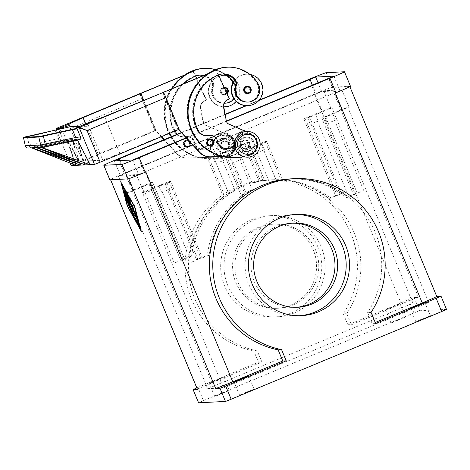 <?xml version="1.0" encoding="UTF-8"?>
<svg xmlns="http://www.w3.org/2000/svg" width="470" height="470" viewBox="0 0 470 470"><rect width="100%" height="100%" fill="white"/><g stroke="black" fill="none" stroke-linecap="round" stroke-linejoin="round"><path stroke-width="0.35" stroke-dasharray="2.35 1.76" d="M397.649 320.035L390.999 323.013L393.372 322.191L405.522 316.997L397.649 320.035M393.402 306.775L385.529 309.812L397.679 304.619L400.052 303.796L393.402 306.775M221.346 393.461L214.696 396.433L217.075 395.617L229.219 390.417L221.346 393.461M217.105 380.201L209.232 383.238L221.376 378.045L223.755 377.222L217.105 380.201M246.204 392.209L239.553 395.182L241.933 394.365L254.076 389.172L246.204 392.209M422.507 318.783L415.856 321.762L418.23 320.94L430.379 315.746L422.507 318.783M414.158 297.539L419.628 310.74L413.917 312.955L408.454 299.754L414.158 297.539L418.488 297.322L331.567 87.473L349.762 86.556A17.149 0.447 157.5 0 1 349.821 86.568A17.149 0.447 157.5 0 1 335.868 92.831M196.795 387.909L197.946 387.427L203.41 400.622L198.587 402.772M446.5 309.395L441.013 296.188M165.428 190.902L168.947 189.539L165.428 190.902M194.95 260.821L191.425 262.184L194.95 260.821M163.302 184.269L159.007 185.926L163.302 184.269M165.37 190.902L169.664 189.246L165.37 190.902M260.157 151.446L263.676 150.089L260.157 151.446M273.111 181.373C268.529 182.56 268.346 182.572 272.565 181.397L276.301 180.597L273.111 181.373C268.529 182.56 268.346 182.572 272.565 181.397M258.03 144.819L253.735 146.476L258.03 144.819M260.098 151.452L264.393 149.795L260.098 151.452M148.226 191.766L151.751 190.409L148.226 191.766M177.748 261.69L174.229 263.047L177.748 261.69M146.1 185.133L141.805 186.796L146.1 185.133M148.167 191.766L152.462 190.109L148.167 191.766M242.955 152.315L246.48 150.952L242.955 152.315M255.909 182.237C251.327 183.429 251.145 183.435 255.363 182.266L259.105 181.461L255.909 182.237C251.327 183.429 251.145 183.435 255.363 182.266M240.828 145.682L236.533 147.339L240.828 145.682M242.896 152.315L247.191 150.659L242.896 152.315M314.001 122.723L317.526 121.366L314.001 122.723M343.523 192.647L340.004 194.01L343.523 192.647M311.874 116.096L307.58 117.753L311.874 116.096M313.942 122.729L318.237 121.072L313.942 122.729M219.273 162.179L222.798 160.816L219.273 162.179M232.227 192.101C228.167 194.551 227.985 194.557 231.681 192.13L235.018 190.344L232.227 192.101C228.167 194.551 227.985 194.557 231.681 192.13M217.146 155.547L212.851 157.203L217.146 155.547M219.214 162.179L223.508 160.523L219.214 162.179M236.475 161.31L239.994 159.953L236.475 161.31M252.214 189.481L249.429 191.237C245.369 193.681 245.187 193.693 248.883 191.261L252.226 189.486L239.994 159.953M249.429 191.237C245.369 193.681 245.187 193.693 248.883 191.261M234.348 154.683L230.053 156.34L234.348 154.683M236.416 161.316L240.711 159.659L236.416 161.316M331.203 121.859L334.722 120.502L331.203 121.859M360.725 191.784L357.2 193.141L360.725 191.784M329.076 115.232L324.782 116.889L329.076 115.232M331.144 121.865L335.439 120.208L331.144 121.865M371.065 312.427L367.622 312.603L372.234 323.736L375.677 323.566M291.188 178.835A86.457 86.198 -92.9 0 1 367.622 312.603M243.09 196.084A86.457 86.198 87.1 0 0 209.25 255.192L207.364 255.286A86.457 86.198 87.1 0 1 244.776 193.628L241.539 196.16L243.09 196.084L227.286 157.926L225.729 158.008L241.521 196.155L225.718 158.002L229.348 156.381L244.776 193.628M253.853 351.084A86.457 86.198 -92.9 0 1 266.884 180.063A86.457 86.198 -92.9 0 1 343.317 313.825L346.76 313.654A86.457 86.198 87.1 0 0 270.326 179.887A86.457 86.198 87.1 0 0 257.296 350.914L261.908 362.047L258.465 362.223L253.853 351.084L257.296 350.914M189.716 256.179A86.457 86.198 -92.9 0 1 223.561 197.065L225.112 196.989L229.019 194.421A86.457 86.198 87.1 0 0 191.601 256.079L189.716 256.179L182.889 259.023L151.181 182.472L125.508 193.393L126.753 193.334L149.119 184.023L152.75 182.395L151.181 182.472M294.761 214.484A50.701 50.549 87.1 0 0 246.333 276.337A50.701 50.549 87.1 0 0 299.854 315.705M292.193 223.191A42.13 42 87.1 0 0 252.008 274.58A42.13 42 87.1 0 0 296.429 307.298M251.832 219.578A50.701 50.549 87.1 0 0 273.775 317.044A50.701 50.549 87.1 0 0 320.534 255.251A50.701 50.549 87.1 0 0 251.832 219.578M255.163 219.414A50.701 50.549 87.1 0 0 277.106 316.88A50.701 50.549 87.1 0 0 323.865 255.087A50.701 50.549 87.1 0 0 255.163 219.414M258.441 227.333A42.13 42 87.1 0 0 276.677 308.314A42.13 42 87.1 0 0 315.529 256.972A42.13 42 87.1 0 0 258.441 227.333M260.662 227.221A42.13 42 87.1 0 0 278.898 308.203A42.13 42 87.1 0 0 317.749 256.861A42.13 42 87.1 0 0 260.662 227.221M256.467 139.989A11.433 11.397 87.1 0 0 234.554 143.979L235.717 141.446A10.716 10.687 -92.9 0 1 255.868 140.26A10.716 10.687 -92.9 0 1 250.099 154.272L245.775 155.805A11.433 11.397 87.1 0 0 256.467 139.989M241.551 146.041A4.289 4.277 -92.9 0 1 245.281 140.113A4.289 4.277 -92.9 0 1 249.447 142.751A4.289 4.277 -92.9 0 1 245.716 148.679A4.289 4.277 -92.9 0 1 241.551 146.041M241.886 146.023A4.289 4.277 -92.9 0 1 245.616 140.095A4.289 4.277 -92.9 0 1 249.782 142.733A4.289 4.277 -92.9 0 1 246.051 148.661A4.289 4.277 -92.9 0 1 241.886 146.023M248.783 142.786A4.289 4.277 87.1 0 0 244.617 140.148A4.289 4.277 87.1 0 0 240.887 146.076A4.289 4.277 87.1 0 0 245.052 148.714A4.289 4.277 87.1 0 0 248.783 142.786A4.289 4.277 87.1 0 0 244.617 140.148A4.289 4.277 87.1 0 0 240.887 146.076A4.289 4.277 87.1 0 0 245.046 148.714A4.289 4.277 87.1 0 0 248.783 142.786M171.656 136.564A45.731 45.59 87.1 0 0 224.025 156.898A11.433 11.397 87.1 0 0 234.718 141.082A11.433 11.397 87.1 0 0 212.804 145.077A10.005 9.976 -92.9 0 1 194.598 142.063A7.144 7.126 87.1 0 0 186.214 136.664A10.005 9.976 -92.9 0 1 177.39 134.173M224.025 156.898L228.238 155.37A10.716 10.687 87.1 0 0 223.597 134.767A10.716 10.687 87.1 0 0 213.856 142.551L212.804 145.077M221.358 147.057A4.289 4.277 87.1 0 0 225.518 149.695A4.289 4.277 87.1 0 0 229.248 143.767A4.289 4.277 -92.9 0 1 225.518 149.695A4.289 4.277 -92.9 0 1 221.358 147.057A4.289 4.277 -92.9 0 1 225.089 141.129A4.289 4.277 -92.9 0 1 229.248 143.767A4.289 4.277 87.1 0 0 225.089 141.129A4.289 4.277 87.1 0 0 221.358 147.057M220.689 147.087A4.289 4.277 87.1 0 0 224.854 149.73A4.289 4.277 87.1 0 0 228.584 143.802A4.289 4.277 87.1 0 0 224.419 141.165A4.289 4.277 87.1 0 0 220.689 147.087M220.359 147.104A4.289 4.277 87.1 0 0 224.519 149.742A4.289 4.277 87.1 0 0 228.25 143.82A4.289 4.277 87.1 0 0 224.09 141.182A4.289 4.277 87.1 0 0 220.359 147.104M247.901 157.15A12.86 12.825 87.1 0 0 259.093 139.379A12.86 12.825 87.1 0 0 246.609 131.465M252.413 141.64A7.144 7.126 87.1 0 0 245.475 137.24A7.144 7.126 87.1 0 0 239.254 147.116A7.144 7.126 87.1 0 0 246.192 151.516A7.144 7.126 87.1 0 0 252.413 141.64M252.519 141.635A7.144 7.126 87.1 0 0 245.587 137.24A7.144 7.126 87.1 0 0 239.365 147.116A7.144 7.126 87.1 0 0 246.304 151.51A7.144 7.126 87.1 0 0 252.519 141.635M253.63 141.576A7.144 7.126 87.1 0 0 246.691 137.181A7.144 7.126 87.1 0 0 240.476 147.057A7.144 7.126 87.1 0 0 247.414 151.452A7.144 7.126 87.1 0 0 253.63 141.576M240.675 147.045A7.144 7.126 -92.9 0 1 246.891 137.169A7.144 7.126 -92.9 0 1 253.829 141.57A7.144 7.126 -92.9 0 1 247.614 151.446A7.144 7.126 -92.9 0 1 240.675 147.045M243.56 156.622A45.731 45.59 87.1 0 0 251.156 154.219A10.716 10.687 87.1 0 0 246.515 133.615A10.716 10.687 87.1 0 0 236.774 141.394A10.005 9.976 -92.9 0 1 234.483 145.477M245.91 131.518L251.262 133.85A11.433 11.397 -92.9 0 1 247.05 155.764L246.515 155.776A45.731 45.59 87.1 0 0 250.821 154.231A10.716 10.687 87.1 0 0 246.18 133.633A10.716 10.687 87.1 0 0 236.439 141.411A10.005 9.976 -92.9 0 1 234.459 145.148M234.683 80.07A7.144 7.126 -92.9 0 1 235.388 86.098A12.149 12.108 87.1 0 0 247.49 102.078A12.149 12.108 87.1 0 0 257.284 83.742A33.805 33.699 87.1 0 0 226.846 67.234M234.489 80.317A7.144 7.126 -92.9 0 1 235.059 86.116A12.149 12.108 87.1 0 0 247.155 102.09A12.149 12.108 87.1 0 0 256.955 83.754A33.805 33.699 87.1 0 0 226.287 67.263M235.405 157.679A45.731 45.59 87.1 0 0 250.375 154.254A10.716 10.687 87.1 0 0 245.739 133.65A10.716 10.687 87.1 0 0 235.993 141.435A10.005 9.976 -92.9 0 1 216.682 140.947A7.144 7.126 87.1 0 0 208.298 135.554A10.005 9.976 -92.9 0 1 197.418 130.331A40.015 39.891 -92.9 0 1 217.575 75.065A14.288 14.247 -92.9 0 1 222.715 73.978M247.667 105.644A15.722 15.675 87.1 0 0 249.077 74.383A15.722 15.675 -92.9 0 0 246.086 74.242L246.533 74.225A15.722 15.675 87.1 0 0 235.123 80.047M234.941 79.759A15.722 15.675 -92.9 0 1 246.086 74.242M247.931 102.055A12.149 12.108 87.1 0 0 257.73 83.719A33.805 33.699 87.1 0 0 249.517 74.36A15.722 15.675 87.1 0 0 246.533 74.225M227.063 67.222A33.805 33.699 87.1 0 1 249.517 74.36A15.722 15.675 -92.9 0 1 249.958 74.43M249.834 88.589A3.572 3.56 87.1 0 0 243.072 90.745A3.572 3.56 87.1 0 0 247.913 93.26A3.572 3.56 87.1 0 0 249.834 88.589M212.699 141.2A3.572 3.56 87.1 0 0 208.04 139.267A3.572 3.56 87.1 0 0 209.585 146.135A3.572 3.56 87.1 0 0 212.699 141.2M210.93 150.471A12.86 12.825 87.1 0 0 223.42 158.384A12.86 12.825 87.1 0 0 234.612 140.606A12.86 12.825 87.1 0 0 222.128 132.693A12.86 12.825 87.1 0 0 210.93 150.471M213.427 149.384A10.005 9.976 87.1 0 0 226.464 154.783A10.005 9.976 87.1 0 0 231.851 141.711A10.005 9.976 87.1 0 0 218.814 136.306A10.005 9.976 87.1 0 0 213.427 149.384M211.042 150.465A12.86 12.825 87.1 0 0 223.532 158.378A12.86 12.825 87.1 0 0 234.724 140.601A12.86 12.825 87.1 0 0 222.239 132.687A12.86 12.825 87.1 0 0 211.042 150.465M217.728 148.203A7.144 7.126 87.1 0 0 224.666 152.597A7.144 7.126 87.1 0 0 230.882 142.721A7.144 7.126 87.1 0 0 223.943 138.327A7.144 7.126 87.1 0 0 217.728 148.203M230.77 142.727A7.144 7.126 -92.9 0 1 224.554 152.603A7.144 7.126 -92.9 0 1 217.616 148.209A7.144 7.126 -92.9 0 1 223.832 138.333A7.144 7.126 -92.9 0 1 230.77 142.727M229.66 142.786A7.144 7.126 -92.9 0 1 223.444 152.662A7.144 7.126 -92.9 0 1 216.505 148.262A7.144 7.126 -92.9 0 1 222.727 138.386A7.144 7.126 -92.9 0 1 229.66 142.786M216.306 148.273A7.144 7.126 87.1 0 0 223.244 152.668A7.144 7.126 87.1 0 0 229.46 142.792A7.144 7.126 87.1 0 0 222.527 138.397A7.144 7.126 87.1 0 0 216.306 148.273M203.34 75.576A14.288 14.247 -92.9 0 1 211.03 80.576A7.144 7.126 -92.9 0 1 212.199 87.267A12.149 12.108 87.1 0 0 224.296 103.241A12.149 12.108 87.1 0 0 234.095 84.906A33.805 33.699 87.1 0 0 203.428 68.414M223.785 106.813A15.722 15.675 -92.9 0 1 211.823 81.216A7.144 7.126 -92.9 0 1 212.528 87.25A12.149 12.108 87.1 0 0 224.631 103.224A12.149 12.108 87.1 0 0 234.424 84.888A33.805 33.699 87.1 0 0 226.217 75.529A15.722 15.675 -92.9 0 1 224.807 106.796M184.54 75.035A45.731 45.59 87.1 0 0 227.186 155.423A10.716 10.687 87.1 0 0 222.545 134.82A10.716 10.687 87.1 0 0 212.804 142.604A10.005 9.976 -92.9 0 1 193.487 142.116A7.144 7.126 87.1 0 0 185.104 136.723A10.005 9.976 -92.9 0 1 174.223 131.5A40.015 39.891 -92.9 0 1 194.38 76.234A14.288 14.247 -92.9 0 1 199.685 75.141M233.696 148.426A10.716 10.687 87.1 0 0 222.88 134.802A10.716 10.687 87.1 0 0 213.133 142.586A10.005 9.976 -92.9 0 1 193.822 142.099A7.144 7.126 87.1 0 0 185.439 136.705A10.005 9.976 -92.9 0 1 174.558 131.483A40.015 39.891 -92.9 0 1 194.715 76.216A14.288 14.247 -92.9 0 1 195.185 76.028L206.142 100.087L204.832 100.633A7.144 7.126 87.1 0 0 200.555 108.511L203.017 122.071A4.289 4.277 87.1 0 0 205.519 125.231L227.962 135.025A11.433 11.397 -92.9 0 1 223.749 156.933L223.209 156.951A45.731 45.59 87.1 0 0 227.515 155.405A10.716 10.687 87.1 0 0 233.696 148.426M227.098 75.576A15.722 15.675 87.1 0 0 212.264 81.198A7.144 7.126 -92.9 0 1 212.975 87.226A12.149 12.108 87.1 0 0 224.331 103.218M225.071 103.206A12.149 12.108 87.1 0 0 234.871 84.87A33.805 33.699 87.1 0 0 204.203 68.373M203.821 75.376A14.288 14.247 -92.9 0 1 212.135 80.517A7.144 7.126 -92.9 0 1 213.304 87.209A12.149 12.108 87.1 0 0 224.343 103.194M234.019 98.929A12.149 12.108 87.1 0 0 235.206 84.853A33.805 33.699 87.1 0 0 233.337 82.027M164.306 139.625L176.82 153.326A14.288 14.247 87.1 0 0 187.736 157.961L223.655 156.927A45.731 45.59 87.1 0 0 227.962 155.382A10.716 10.687 87.1 0 0 223.321 134.778A10.716 10.687 87.1 0 0 213.58 142.563A10.005 9.976 -92.9 0 1 194.263 142.075A7.144 7.126 87.1 0 0 185.885 136.682A10.005 9.976 -92.9 0 1 175.005 131.459A40.015 39.891 -92.9 0 1 195.162 76.193A14.288 14.247 -92.9 0 1 195.632 76.011L193.552 71.446L185.832 74.665M203.68 75.435A14.288 14.247 -92.9 0 1 211.805 80.535A7.144 7.126 -92.9 0 1 212.264 81.198A15.722 15.675 87.1 0 0 223.779 106.778M236.222 101.467A15.722 15.675 87.1 0 0 231.469 77.015M224.971 94.623L227.11 93.777A3.572 3.56 -92.9 0 1 221.317 91.844A3.572 3.56 -92.9 0 1 224.261 87.526M223.867 94.681C219.596 93.225 219.079 90.939 222.316 87.814A3.572 3.56 87.1 0 0 223.867 94.681A3.572 3.56 87.1 0 0 226.975 89.741A3.572 3.56 87.1 0 0 222.316 87.814L223.503 87.543M187.477 140.095C191.748 141.546 192.259 143.832 189.022 146.963A3.572 3.56 -92.9 0 1 184.181 144.449A3.572 3.56 -92.9 0 1 190.943 142.292A3.572 3.56 -92.9 0 1 189.022 146.963L187.836 147.227M186.725 147.286C182.454 145.835 181.943 143.544 185.18 140.418A3.572 3.56 87.1 0 0 186.725 147.286A3.572 3.56 87.1 0 0 189.833 142.345A3.572 3.56 87.1 0 0 185.18 140.418L186.367 140.148M56.194 128.492L62.845 131.747L56.006 129.038M140.025 93.577A5.716 0.417 -112.6 0 0 140.371 95.134A5.716 0.417 -112.6 0 0 141.787 98.87L62.845 131.747L75.97 163.425L71.14 165.569M58.345 129.415A0.4 0.347 -103.8 0 0 58.133 129.926L23.524 137.792M25.327 145.788L29.069 145.001A2.855 0.94 -102.8 0 0 29.774 146.84A2.855 0.94 -102.8 0 0 30.585 147.498L28.729 147.95L32.036 147.827M27.284 136.488L29.069 145.001L62.246 137.792L58.562 129.315A0.4 0.335 179.2 0 1 58.527 129.191M55.149 130.161L58.333 138.362A2.855 0.94 -102.8 0 0 59.038 140.201A2.855 0.94 -102.8 0 0 59.849 140.859L30.585 147.498M128.833 198.152L131.7 205.073L129.08 198.052M133.063 208.363L135.93 215.278M137.41 218.814L137.875 219.461L136.852 215.63L135.736 213.539M136.171 215.172L133.31 208.263M133.468 208.257L132.358 204.944L131.941 204.961M130.008 199.703L129.368 197.547L127.235 193.769L127.37 194.592M126.747 199.333L133.445 215.83L126.483 199.445M128.046 206.841L140.835 229.519L134.702 206.506L121.912 183.835L127.781 206.953M127.758 206.859L140.606 229.613M141.071 230.441L134.984 206.495L121.419 183.018M121.66 183.94L127.769 206.859M139.379 226.428L138.738 224.278L134.632 216.999L124.903 193.857L134.467 217.281M129.744 203.487L127.593 196.519L138.374 221.863L125.414 191.319M127.675 197.753L124.227 190.503L123.827 189.827L124.362 191.454M126.518 196.66L134.579 215.771L126.759 196.56M128.851 200.949L130.008 203.375M145.289 172.202A17.149 0.447 157.5 0 1 128.733 178.612L110.532 179.528A17.149 0.447 157.5 0 1 110.479 179.517A17.149 0.447 157.5 0 1 124.991 173.019L314.448 94.117A17.149 0.447 157.5 0 1 331.567 87.473M58.133 129.926L58.562 129.315M76.463 128.169A0.4 0.329 -167.7 0 1 76.722 127.946L76.904 127.452M76.04 128.522L76.722 127.946L87.52 124.538L87.878 125.866L76.04 128.522L87.878 125.866L79.747 126.277M87.167 123.205L87.52 124.538M80.905 139.114L77.162 139.302L77.45 139.86M89.647 164.306L77.321 140.295L84.418 162.738M84.988 164.535L72.662 140.53L79.753 162.972M80.323 164.77L68.003 140.765L75.094 163.208M75.664 165.005L74.677 162.978L67.351 139.796L63.609 139.984L62.234 137.792L58.556 128.886M68.585 124.145L83.895 161.098L102.76 160.147L87.449 123.193M31.531 147.85L67.839 139.772L78.86 161.239L72.01 139.561L36.695 147.592M40.855 147.38L41.354 147.357M36.19 147.615L72.503 139.537L83.525 161.01L76.669 139.326L40.755 147.345L77.162 139.302M67.351 139.796L31.431 147.815L43.969 147.181A2.855 2.849 87.1 0 1 43.733 147.222M73.385 162.461L78.86 161.239M71.311 163.73L74.677 162.978M78.049 162.232L83.525 161.01M42.799 148.003L77.321 140.295M76.669 139.326L72.503 139.537M33.482 148.473L68.003 140.765M38.141 148.238L72.662 140.53M27.331 147.909L28.265 148.015A2.855 2.849 87.1 0 0 28.729 147.95M72.01 139.561L67.839 139.772M102.76 160.147L119.879 153.508L177.766 129.397L179.099 129.332M177.766 129.397L162.461 92.443M165.534 97.678L176.467 124.074L176.027 124.098L165.088 97.701L165.663 97.619L163.63 92.708M83.895 161.098L98.348 154.589L156.24 130.478L143.714 100.245M156.24 130.478L154.906 130.548L141.787 98.87M142.674 98.829L142.228 98.847L153.161 125.243L153.608 125.226L142.804 98.771L142.363 98.794L140.195 93.559M154.906 130.548L75.97 163.425M119.879 153.508L104.569 116.548M163.055 92.414L165.088 97.701M208.251 73.537A45.731 45.59 87.1 0 0 222.251 156.487M176.027 124.098L178.559 129.556M165.223 97.642L165.663 97.619M171.38 136.676A45.731 45.59 87.1 0 0 223.655 156.927L224.19 156.91A11.433 11.397 87.1 0 0 228.402 135.002L205.96 125.214A4.289 4.277 -92.9 0 1 203.457 122.047L200.996 108.488A7.144 7.126 -92.9 0 1 205.273 100.609L206.589 100.063L196.695 78.349M195.673 76.105L195.632 76.011A14.288 14.247 -92.9 0 1 200.073 75.112M185.392 74.683A45.731 45.59 87.1 0 0 199.392 157.638L187.295 157.985A14.288 14.247 -92.9 0 1 176.373 153.349L163.965 139.76M161.233 136.77L155.482 130.472L153.161 125.243M223.209 156.951L199.392 157.638A45.731 45.59 87.1 0 0 223.209 156.951M153.608 125.226L155.928 130.448L161.568 136.629M155.928 130.448L155.482 130.472M153.737 125.167L153.296 125.19M140.642 93.542L142.804 98.771M193.552 71.446L193.105 71.469L195.185 76.028A14.288 14.247 -92.9 0 1 199.85 75.129M186.596 74.184L193.105 71.469M206.589 100.063L206.142 100.087M171.967 88.648A45.731 45.59 87.1 0 0 169.547 133.304M203.492 75.517A14.288 14.247 -92.9 0 1 211.359 80.558A7.144 7.126 -92.9 0 1 211.823 81.216A15.722 15.675 -92.9 0 1 226.217 75.529A33.805 33.699 87.1 0 0 203.986 68.385M175.104 130.995A40.015 39.891 -92.9 0 1 183.705 83.754M225.265 74.225A33.805 33.699 87.1 0 0 215.507 69.619M172.402 88.46A45.731 45.59 87.1 0 0 169.834 133.186M222.733 156.475L246.609 155.782A11.433 11.397 87.1 0 0 250.821 133.874L228.379 124.086A4.289 4.277 -92.9 0 1 225.876 120.919L223.415 107.36A7.144 7.126 -92.9 0 1 227.692 99.481L229.008 98.935L215.965 70.318L216.412 70.3L208.692 73.514M178.894 129.415L176.467 124.074M207.399 135.713A10.005 9.976 -92.9 0 1 197.864 130.313A40.015 39.891 -92.9 0 1 218.021 75.041A14.288 14.247 -92.9 0 1 218.491 74.859L218.532 74.953M227.509 148.667A10.005 9.976 -92.9 0 1 217.122 140.929A7.144 7.126 87.1 0 0 209.826 135.395M222.698 156.463L246.515 155.776A45.731 45.59 87.1 0 1 235.623 157.673M178.341 129.321L178.788 129.297M176.156 124.039L176.597 124.015M209.456 73.032L215.965 70.318M223.103 73.954L222.768 73.972A14.288 14.247 -92.9 0 0 218.491 74.859L216.412 70.3M229.008 98.935L229.448 98.912M207.399 73.89A45.731 45.59 87.1 0 0 221.893 156.498M234.847 157.709A45.731 45.59 87.1 0 0 245.775 155.805M234.554 143.979A10.005 9.976 -92.9 0 1 216.347 140.965A7.144 7.126 87.1 0 0 207.969 135.571A10.005 9.976 -92.9 0 1 197.089 130.349A40.015 39.891 -92.9 0 1 217.24 75.082A14.288 14.247 -92.9 0 1 222.545 73.99M328.677 198.305L330.563 198.211A86.457 86.198 87.1 0 0 260.591 181.267L264.581 180.55L263.03 180.627A86.457 86.198 -92.9 0 1 328.677 198.305L335.504 195.461L303.796 118.91L322.22 111.237L330.78 107.918L331.996 107.859L412.907 303.191L207.664 388.666L126.753 193.334M248.795 142.398L264.592 180.55L248.795 142.398L213.586 157.174L209.309 158.831L207.752 158.913L247.226 142.475L263.03 180.627M343.317 313.825L347.935 324.958L351.372 324.788L346.76 313.654M203.41 400.622L413.917 312.955M419.628 310.74L446.482 309.389M351.372 324.788L401.368 303.967A17.149 0.447 157.5 0 1 418.488 297.322M347.935 324.958L408.454 299.754M197.946 387.427L258.465 362.223M197.4 389.366A17.149 0.447 157.5 0 1 211.911 382.868L261.908 362.047M223.561 197.065L207.752 158.913M125.654 172.983L323.671 90.763L341.896 89.852L136.623 175.322L118.399 176.232L125.654 172.983L132.763 190.144M331.996 107.859L309.63 117.171L305.353 118.834L303.796 118.91M335.504 195.461L337.061 195.385L341.338 193.722L330.563 198.211M191.601 256.079L180.827 260.568L184.457 258.947L182.889 259.023M346.32 197.418L348.205 197.324A86.457 86.198 87.1 0 0 282.558 179.646L276.348 180.474A86.457 86.198 87.1 0 1 346.32 197.418L357.1 192.929L353.469 194.551L355.038 194.48L348.205 197.324M375.23 322.49L372.234 323.736M244.482 130.895L197.606 150.418L244.482 130.895M209.25 255.192L202.417 258.036L200.866 258.118L196.583 259.775L207.364 255.286M207.664 388.666L223.42 387.873L428.663 302.398L347.759 107.066L321.762 118.005L353.481 194.557L321.774 118.005L323.331 117.929L355.038 194.48M152.75 182.395L184.457 258.947L152.732 182.395M202.417 258.036L170.71 181.491L169.159 181.567L164.876 183.23L142.51 192.541L223.42 387.873M282.558 179.646L266.754 141.488L265.203 141.57L260.921 143.227L229.348 156.381M428.663 302.398L412.907 303.191M247.226 142.475L248.777 142.392M347.759 107.066L349.004 107.007L341.749 110.256L323.331 117.929M170.71 181.491L152.292 189.157L143.732 192.483L142.51 192.541M266.754 141.488L227.286 157.926M98.348 154.589L85.616 123.851M321.697 91.585L120.379 175.41L138.597 174.499L339.916 90.669L321.697 91.585L318.096 82.885M181.508 132.781L225.177 114.598M246.633 105.662L258.853 100.574M226.358 121.09L186.126 137.845M350.479 86.298A17.149 0.447 -22.5 0 0 350.42 86.286L332.225 87.197A17.149 0.447 -22.5 0 0 315.106 93.841L124.333 173.295A17.149 0.447 -22.5 0 0 109.821 179.787M181.291 132.546L225.118 114.292M245.916 105.633L259.305 100.057M226.44 121.383L186.343 138.08M184.034 145.048A3.572 3.56 -92.9 0 1 187.142 140.113A3.572 3.56 -92.9 0 1 190.614 142.31A3.572 3.56 -92.9 0 1 187.501 147.245A3.572 3.56 -92.9 0 1 184.034 145.048M190.168 142.334A3.572 3.56 87.1 0 0 186.702 140.131A3.572 3.56 87.1 0 0 183.588 145.071A3.572 3.56 87.1 0 0 187.06 147.269A3.572 3.56 87.1 0 0 190.168 142.334M189.951 142.586A2.855 2.849 -92.9 0 1 187.465 146.534A2.855 2.849 -92.9 0 1 184.692 144.778A2.855 2.849 -92.9 0 1 187.178 140.824A2.855 2.849 -92.9 0 1 189.951 142.586M184.246 144.795A2.855 2.849 87.1 0 0 187.025 146.558A2.855 2.849 87.1 0 0 189.51 142.604A2.855 2.849 87.1 0 0 186.737 140.847A2.855 2.849 87.1 0 0 184.246 144.795M206.447 143.92A3.572 3.56 87.1 0 0 209.92 146.117A3.572 3.56 87.1 0 0 213.028 141.182A3.572 3.56 87.1 0 0 209.561 138.985A3.572 3.56 87.1 0 0 206.447 143.92M213.474 141.159A3.572 3.56 -92.9 0 1 210.36 146.1A3.572 3.56 -92.9 0 1 206.894 143.896A3.572 3.56 -92.9 0 1 210.002 138.961A3.572 3.56 -92.9 0 1 213.474 141.159M207.106 143.65A2.855 2.849 -92.9 0 1 209.596 139.696A2.855 2.849 -92.9 0 1 212.37 141.458A2.855 2.849 -92.9 0 1 209.884 145.406A2.855 2.849 -92.9 0 1 207.106 143.65M212.816 141.435A2.855 2.849 87.1 0 0 210.037 139.672A2.855 2.849 87.1 0 0 207.552 143.626A2.855 2.849 87.1 0 0 210.325 145.383A2.855 2.849 87.1 0 0 212.816 141.435M251.156 154.219L250.821 154.231M235.388 86.098L235.059 86.116M247.649 92.737A3.002 2.99 87.1 0 0 249.264 88.812A3.002 2.99 87.1 0 0 245.352 87.191A3.002 2.99 87.1 0 0 243.736 91.115A3.002 2.99 87.1 0 0 247.649 92.737M210.507 145.342A3.002 2.99 87.1 0 0 212.123 141.417A3.002 2.99 87.1 0 0 208.216 139.796A3.002 2.99 87.1 0 0 206.6 143.72A3.002 2.99 87.1 0 0 210.507 145.342M234.095 84.906L234.424 84.888M212.804 142.604L213.133 142.586M234.871 84.87L235.206 84.853M224.507 88.072A3.002 2.99 87.1 0 0 222.075 92.202A3.002 2.99 87.1 0 0 226.869 93.254M222.492 88.342A3.002 2.99 87.1 0 0 220.876 92.267A3.002 2.99 87.1 0 0 224.789 93.883A3.002 2.99 87.1 0 0 226.405 89.964A3.002 2.99 87.1 0 0 222.492 88.342M186.555 140.888A3.002 2.99 87.1 0 0 184.939 144.813A3.002 2.99 87.1 0 0 188.846 146.434A3.002 2.99 87.1 0 0 190.462 142.51A3.002 2.99 87.1 0 0 186.555 140.888M185.356 140.947A3.002 2.99 87.1 0 0 183.741 144.872A3.002 2.99 87.1 0 0 187.647 146.493A3.002 2.99 87.1 0 0 189.263 142.569A3.002 2.99 87.1 0 0 185.356 140.947M70.195 163.284L56.359 129.885M63.609 139.984L59.849 140.859M224.19 156.91L223.749 156.933M187.736 157.961L187.295 157.985M176.82 153.326L176.373 153.349M205.273 100.609L204.832 100.633M200.996 108.488L200.555 108.511M203.457 122.047L203.017 122.071M205.96 125.214L205.519 125.231M228.402 135.002L227.962 135.025M194.263 142.075L194.598 142.063M185.885 136.682L186.214 136.664M175.005 131.459L175.334 131.447M195.162 76.193L195.491 76.175M211.805 80.535L212.135 80.517M212.975 87.226L213.304 87.209M227.186 155.423L227.515 155.405M193.487 142.116L193.822 142.099M185.104 136.723L185.439 136.705M174.223 131.5L174.558 131.483M194.38 76.234L194.715 76.216M211.03 80.576L211.359 80.558M212.199 87.267L212.528 87.25M246.609 155.782L247.05 155.764M227.692 99.481L228.132 99.458M223.415 107.36L223.855 107.336M225.876 120.919L226.317 120.896M228.379 124.086L228.82 124.062M250.821 133.874L251.262 133.85M216.682 140.947L216.347 140.965M208.298 135.554L207.969 135.571M197.418 130.331L197.089 130.349M217.575 75.065L217.24 75.082M257.284 83.742L256.955 83.754M236.774 141.394L236.439 141.411M217.457 140.912L217.122 140.929M198.193 130.296L197.864 130.313M218.35 75.03L218.021 75.041M258.065 83.701L257.73 83.719M209.309 158.831L225.112 196.989M315.112 94.082L322.22 111.237M213.586 157.174L229.019 194.421M309.63 117.171L341.338 193.722M245.164 144.02L260.591 181.267M149.119 184.023L180.827 260.568M305.353 118.834L337.061 195.385M169.159 181.567L200.866 258.118M164.876 183.23L196.583 259.775M265.203 141.57L281.007 179.722M260.921 143.227L276.348 180.474M325.393 116.378L357.1 192.929M341.872 89.846L348.975 107.001M334.64 93.101L341.749 110.256M323.671 90.763L330.78 107.918M118.428 176.238L125.531 193.399L118.399 176.232M136.623 175.322L143.732 192.483M145.183 172.002L152.292 189.157M436.689 296.406L349.762 86.556M211.911 382.868L124.991 173.019M401.368 303.967L314.448 94.117M312.444 85.24L315.993 93.794M119.985 160.617L125.22 173.248M114.386 160.899L120.402 175.416M132.587 159.982L138.597 174.499M138.292 157.767L144.308 172.284M329.065 78.32L335.081 92.837M333.894 76.169L339.898 90.669M309.09 79.324L315.106 93.841M326.209 72.68L332.225 87.197M118.317 158.772L124.333 173.295M344.41 71.769L350.42 86.286M390.999 323.013L385.529 309.812M214.696 396.433L209.232 383.238M239.553 395.182L234.089 381.987M415.856 321.762L410.386 308.561M162.456 192.23L191.425 262.184M159.007 185.926L161.739 192.53M257.184 152.779L269.416 182.313M253.735 146.476L256.467 153.073M145.254 193.1L174.229 263.047M141.805 186.796L144.543 193.393M239.982 153.643L252.214 183.177M236.533 147.339L239.271 153.943M311.028 124.056L340.004 194.01M307.58 117.753L310.318 124.35M216.3 163.507L228.937 194.016M212.851 157.203L215.589 163.801M233.502 162.643L246.133 193.147M230.053 156.34L232.785 162.937M328.23 123.193L357.2 193.141M324.782 116.889L327.514 123.487M298.192 315.816L301.523 315.652M295.095 307.386L297.763 307.257M273.775 317.044L277.106 316.88M276.677 308.314L278.898 308.203M245.281 140.113L245.616 140.095M224.854 149.73L224.519 149.742M246.726 93.53C242.461 92.085 241.95 89.799 245.175 86.662L246.362 86.392M209.585 146.135C205.325 144.695 204.808 142.404 208.04 139.267L209.226 138.997M224.296 103.241L224.631 103.224M222.545 134.82L222.88 134.802M56.341 129.89L70.171 163.278M223.99 156.927L224.437 156.904M223.226 75.394L223.673 75.37M204.485 149.824L204.82 149.812M187.295 136.529L186.96 136.541M184.704 136.858L184.369 136.876M200.243 75.106L199.909 75.118M213.098 158.801L212.763 158.819M204.039 149.848L203.71 149.865M186.52 136.564L186.185 136.582M183.929 136.899L183.594 136.911M199.133 75.159L199.462 75.141M211.988 158.86L212.322 158.842M246.85 155.776L247.296 155.752M226.904 148.696L226.569 148.714M209.379 135.413L209.044 135.431M206.788 135.748L206.453 135.765M222.322 73.99L221.993 74.007M247.49 102.078L247.155 102.09M246.515 133.615L246.18 133.633M227.68 148.661L227.345 148.679M207.564 135.707L207.229 135.724M224.09 141.182L224.419 141.165M245.716 148.679L246.051 148.661M272.441 224.167L274.662 224.055M268.681 215.771L272.012 215.601M290.865 223.238L293.527 223.103M293.092 214.543L296.423 214.373M270.99 179.851L272.876 179.757M270.326 179.887L266.884 180.063M290.519 178.87L288.633 178.964M335.439 120.208L332.701 113.605M363.698 190.45L334.722 120.502M240.711 159.659L237.973 153.055M223.508 160.523L220.777 153.925M235.029 190.35L222.798 160.816M318.237 121.072L315.505 114.474M346.496 191.319L317.526 121.366M247.191 150.659L244.459 144.061M259.111 181.461L246.48 150.952M152.462 190.109L149.73 183.512M180.721 260.357L151.751 190.409M264.393 149.795L261.655 143.197M276.313 180.597L263.676 150.089M169.664 189.246L166.926 182.648M197.923 259.493L168.947 189.539M341.896 89.852L349.004 107.007M430.379 315.746L424.909 302.545M254.076 389.172L248.612 375.971M229.219 390.417L223.755 377.222M405.522 316.997L400.052 303.796M114.369 160.893L120.379 175.41M333.9 76.152L339.916 90.669M187.142 140.113L186.702 140.131M187.465 146.534L187.025 146.558M186.737 140.847L187.178 140.824M187.06 147.269L187.501 147.245M209.92 146.117L210.36 146.1M209.596 139.696L210.037 139.672M209.884 145.406L210.325 145.383M209.561 138.985L210.002 138.961"/><path stroke-width="0.7" d="M241.962 378.949L234.089 381.987L246.233 376.793L248.612 375.971L241.962 378.949M418.259 305.524L410.386 308.561L422.536 303.367L424.909 302.545L418.259 305.524M219.984 388.244L225.447 401.439L227.304 400.787L231.158 399.23L225.688 386.029L219.984 388.244L215.654 388.461L128.768 178.706M198.587 402.772L193.111 389.589L196.795 387.909M436.195 298.362L441.665 311.557L446.5 309.395L441.03 296.194L375.677 323.566L371.065 312.427A86.457 86.198 -92.9 0 0 294.625 178.665L291.188 178.835A86.457 86.198 -92.9 0 0 278.158 349.862L281.595 349.686A86.457 86.198 -92.9 0 1 294.625 178.665M436.736 296.406L441.03 296.194M299.854 315.705A50.701 50.549 87.1 0 0 345.127 254.84A50.701 50.549 87.1 0 0 294.761 214.484M318.366 311.839A50.701 50.549 -92.9 0 1 249.664 276.166A50.701 50.549 -92.9 0 1 296.423 214.373A50.701 50.549 -92.9 0 1 318.366 311.839M296.429 307.298A42.13 42 87.1 0 0 334.088 256.696A42.13 42 87.1 0 0 292.193 223.191M279.527 226.27A42.13 42 87.1 0 0 297.763 307.257A42.13 42 87.1 0 0 336.614 255.909A42.13 42 87.1 0 0 279.527 226.27M259.205 139.373A12.86 12.825 87.1 0 0 246.715 131.459A12.86 12.825 87.1 0 0 235.523 149.231A12.86 12.825 87.1 0 0 248.013 157.145A12.86 12.825 87.1 0 0 259.205 139.373M256.708 140.46A10.005 9.976 87.1 0 0 243.672 135.054A10.005 9.976 87.1 0 0 238.29 148.132A10.005 9.976 87.1 0 0 251.327 153.531A10.005 9.976 87.1 0 0 256.708 140.46M246.715 131.459L246.609 131.465A12.86 12.825 87.1 0 0 235.411 149.237A12.86 12.825 87.1 0 0 247.901 157.15L248.013 157.145M234.483 145.477A10.005 9.976 -92.9 0 1 217.457 140.912A7.144 7.126 87.1 0 0 209.074 135.513A10.005 9.976 -92.9 0 1 198.193 130.296A40.015 39.891 -92.9 0 1 218.35 75.03A14.288 14.247 -92.9 0 1 235 79.371A7.144 7.126 -92.9 0 1 236.163 86.057A12.149 12.108 87.1 0 0 248.266 102.037A12.149 12.108 87.1 0 0 258.065 83.701A33.805 33.699 87.1 0 0 216.165 69.748A45.731 45.59 87.1 0 0 243.56 156.622M249.958 74.43A15.722 15.675 -92.9 0 1 248.113 105.621A15.722 15.675 -92.9 0 1 235.123 80.047A7.144 7.126 -92.9 0 1 235.834 86.075A12.149 12.108 87.1 0 0 247.931 102.055L248.266 102.037M222.715 73.978A14.288 14.247 -92.9 0 1 234.219 79.406A7.144 7.126 -92.9 0 1 234.683 80.07A15.722 15.675 -92.9 0 1 234.941 79.759M234.683 80.07A15.722 15.675 87.1 0 0 247.667 105.644L248.113 105.621M250.945 88.536A3.572 3.56 -92.9 0 1 247.831 93.471A3.572 3.56 -92.9 0 1 246.286 86.603A3.572 3.56 -92.9 0 1 250.945 88.536M213.803 141.141A3.572 3.56 -92.9 0 1 210.695 146.082A3.572 3.56 -92.9 0 1 209.15 139.214A3.572 3.56 -92.9 0 1 213.803 141.141M224.331 103.218A12.149 12.108 87.1 0 0 225.071 103.206L225.406 103.188A12.149 12.108 87.1 0 0 234.019 98.929M224.343 103.194A12.149 12.108 87.1 0 0 225.406 103.188M223.779 106.778A15.722 15.675 87.1 0 0 236.222 101.467M225.253 106.772L224.807 106.796A15.722 15.675 -92.9 0 1 223.785 106.813M23.829 137.328A0.4 0.4 87.1 0 0 23.524 137.804L38.822 137.034L43.404 136.106L43.381 135.677L39.127 136.559L23.829 137.328L58.362 129.409L58.774 128.363L56.2 128.486L140.031 93.571A5.716 0.417 -112.6 0 0 140.031 93.571A5.716 0.417 -112.6 0 0 140.025 93.577M43.969 147.181L76.763 140.007L46.248 146.71A2.855 0.517 77.6 0 1 45.743 146.041A2.855 0.517 77.6 0 1 45.167 144.19L43.404 136.106L72.468 129.72L75.688 137.487L80.446 136.876L80.905 139.114L76.775 140.007A2.855 0.517 -102.4 0 1 76.769 140.007A2.855 0.517 -102.4 0 1 76.258 139.332A2.855 0.517 -102.4 0 1 75.688 137.487L40.567 145.013A2.855 2.849 87.1 0 0 43.733 147.222M39.127 136.559A0.4 0.4 -92.9 0 0 38.822 137.034L40.567 145.013L25.309 145.788A2.855 2.849 87.1 0 0 28.265 148.015L43.493 147.245M75.84 129.038A0.4 0.311 -101.6 0 1 76.04 128.522L72.451 129.291L72.468 129.72L75.84 129.038L76.692 127.975A0.4 0.394 -103.3 0 1 76.904 127.452L76.457 128.181A0.4 0.329 -167.7 0 1 76.463 128.169M76.692 127.975L79.295 127.834L87.038 130.531L79.512 127.311L76.904 127.452L87.162 123.211L76.904 127.452L76.722 127.946L76.904 127.452M163.349 92.396L79.512 127.311A0.4 0.4 -92.9 0 0 79.295 127.834L94.452 164.418L100.157 162.203L87.038 130.531L165.981 97.654A5.716 0.417 -112.6 0 0 164.3 93.93A5.716 0.417 -112.6 0 0 163.349 92.396L104.569 116.548L87.162 123.211M127.37 194.592L128.833 198.152M131.676 205.073L132.094 205.049L133.462 208.351L133.045 208.375L135.906 215.284L135.243 212.663L136.588 215.736L137.639 219.796L136.811 218.156L127.352 195.32L126.971 193.881L129.103 197.659L130.313 200.737L128.815 198.158L133.063 208.363M135.736 213.539L135.906 215.284L137.41 218.814M133.045 208.375L133.468 208.257M128.815 198.158L130.008 199.703M126.207 199.456L133.18 215.942L126.448 199.356M140.571 229.624L134.444 206.618L121.654 183.94L127.781 206.953L140.83 229.519M140.606 229.613L141.071 230.441M127.505 206.964L120.861 182.037L134.72 206.606L141.364 231.534L127.758 206.859M121.419 183.018L121.66 183.94M134.467 217.281L139.379 226.428M134.485 218.074L124.638 193.963L134.367 217.111L138.474 224.384L139.519 227.251L135.149 219.502L134.749 217.968M127.329 196.63L129.744 203.487L126.501 196.672L133.492 214.238L124.109 191.596L123.563 189.939L123.963 190.614L127.417 197.858L124.673 189.88L138.662 223.632L127.57 196.53M125.414 191.319L127.417 197.858M124.362 191.454L126.518 196.66M126.501 196.672L128.851 200.949M110.579 179.763L197.4 389.366A17.149 0.447 157.5 0 0 197.453 389.377L193.129 389.595M225.447 401.439L198.593 402.79M79.747 126.277L70.347 126.747L58.362 129.409A0.4 0.347 -103.8 0 0 58.345 129.415M70.347 126.747L69.607 125.437L58.832 128.845A0.4 0.335 179.2 0 0 58.527 129.191M76.51 128.41A0.4 0.329 -167.7 0 1 76.457 128.181L76.722 127.946M69.607 125.437L68.867 124.127L58.774 128.363A0.4 0.4 -174 0 0 58.527 128.733M56.006 129.038L58.527 128.88M80.91 139.114L76.769 140.007M77.45 139.86L89.083 162.532L89.647 164.306L89.153 164.412L42.799 148.003L84.488 164.647L38.141 148.238L79.829 164.882L33.482 148.473L75.171 165.117L31.531 147.85M84.418 162.738L84.988 164.535L84.488 164.647M79.753 162.972L80.323 164.77L79.829 164.882M75.094 163.208L75.664 165.005L75.171 165.117M94.452 164.418L71.146 165.593L70.195 163.284M56.359 129.885L55.995 129.009A0.4 0.4 87.1 0 1 56.212 128.486L140.042 93.571L140.929 93.524L83.043 117.635L68.867 124.127M32.036 147.827L73.385 162.461L36.19 147.615M41.354 147.357L89.153 164.412M36.695 147.592L78.049 162.232L40.855 147.38M86.098 163.196L89.083 162.532M100.157 162.203L179.099 129.332L165.981 97.654M143.714 100.245L140.929 93.524M226.846 67.234A33.805 33.699 87.1 0 0 215.389 69.789A45.731 45.59 87.1 0 0 208.251 73.537L163.055 92.414M178.559 129.556L199.233 152.198A14.288 14.247 87.1 0 0 210.155 156.833L222.251 156.487A45.731 45.59 87.1 0 0 235.405 157.679M196.695 78.349L195.673 76.105M140.195 93.559L186.596 74.184M163.965 139.76L161.233 136.77M161.568 136.629L164.306 139.625M215.507 69.619A33.805 33.699 87.1 0 0 204.538 68.356L204.203 68.373A33.805 33.699 87.1 0 0 192.97 70.917A45.731 45.59 87.1 0 0 185.832 74.665L140.642 93.542M140.618 93.495L140.178 93.512M185.832 74.665A45.731 45.59 87.1 0 0 171.967 88.648M169.547 133.304A45.731 45.59 87.1 0 0 171.38 136.676M228.085 89.688A3.572 3.56 -92.9 0 1 227.11 93.771L228.103 89.729L224.613 87.485A3.572 3.56 -92.9 0 1 228.085 89.688M224.261 87.526A3.572 3.56 -92.9 0 1 224.613 87.485M231.469 77.015A15.722 15.675 87.1 0 0 227.098 75.576M177.39 134.173A10.005 9.976 -92.9 0 1 175.334 131.447A40.015 39.891 -92.9 0 1 175.104 130.995M183.705 83.754A40.015 39.891 -92.9 0 1 195.491 76.175A14.288 14.247 -92.9 0 1 203.821 75.376M200.073 75.112A14.288 14.247 -92.9 0 1 203.68 75.435M233.337 82.027A33.805 33.699 87.1 0 0 225.265 74.225M204.538 68.356A33.805 33.699 87.1 0 0 193.305 70.9A45.731 45.59 87.1 0 0 172.402 88.46M169.834 133.186A45.731 45.59 87.1 0 0 171.656 136.564M199.685 75.141A14.288 14.247 -92.9 0 1 203.34 75.576M199.85 75.129A14.288 14.247 -92.9 0 1 203.492 75.517M203.986 68.385A33.805 33.699 87.1 0 0 203.763 68.397L203.428 68.414A33.805 33.699 87.1 0 0 192.195 70.952A45.731 45.59 87.1 0 0 184.54 75.035M203.763 68.397A33.805 33.699 87.1 0 0 192.53 70.935A45.731 45.59 87.1 0 0 185.392 74.683M163.63 92.708L163.478 92.343L208.692 73.514A45.731 45.59 87.1 0 0 222.698 156.463L210.595 156.816A14.288 14.247 -92.9 0 1 199.68 152.18L178.894 129.415M210.155 135.378L209.826 135.395A7.144 7.126 87.1 0 0 208.745 135.53A10.005 9.976 -92.9 0 1 207.399 135.713M234.459 145.148A10.005 9.976 -92.9 0 1 227.509 148.667M218.532 74.953L229.448 98.912L228.132 99.458A7.144 7.126 87.1 0 0 223.855 107.336L226.317 120.896A4.289 4.277 87.1 0 0 228.82 124.062L245.91 131.518M222.733 156.475L222.251 156.487M163.037 92.367L163.478 92.343M208.251 73.537L209.456 73.032M222.698 156.463A45.731 45.59 87.1 0 0 235.623 157.673L235.958 157.656M227.398 67.21L227.063 67.222A33.805 33.699 87.1 0 0 215.83 69.766A45.731 45.59 87.1 0 0 208.692 73.514M222.933 73.96A14.288 14.247 -92.9 0 1 234.665 79.383A7.144 7.126 -92.9 0 1 235.123 80.047M226.622 67.245L226.287 67.263A33.805 33.699 87.1 0 0 215.054 69.807A45.731 45.59 87.1 0 0 207.399 73.89M221.893 156.498A45.731 45.59 87.1 0 0 234.847 157.709L235.182 157.691M222.545 73.99A14.288 14.247 -92.9 0 1 233.89 79.424A7.144 7.126 -92.9 0 1 234.489 80.317M441.665 311.557L231.158 399.23M281.595 349.686L286.212 360.825L282.77 360.995L278.158 349.862M286.212 360.825L225.688 386.029M349.868 86.686L436.742 296.423A17.149 0.447 157.5 0 1 422.23 302.915L375.23 322.49M335.868 92.831A17.149 0.447 157.5 0 1 335.31 93.066L335.968 92.79A17.149 0.447 -22.5 0 0 350.479 86.298L344.463 71.781A17.149 0.447 157.5 0 1 329.952 78.273L226.44 121.383M186.343 138.08L139.179 157.726A17.149 0.447 157.5 0 1 122.059 164.365L103.858 165.281A17.149 0.447 157.5 0 1 103.805 165.27L109.821 179.787A17.149 0.447 -22.5 0 0 109.874 179.799L128.075 178.882A17.149 0.447 -22.5 0 0 145.195 172.243L145.853 171.967A17.149 0.447 157.5 0 1 145.289 172.202M282.77 360.995L232.773 381.816A17.149 0.447 157.5 0 1 215.654 388.461M85.616 123.851L83.043 117.635M258.853 100.574L315.681 77.068L333.9 76.152L226.358 121.09M186.126 137.845L132.587 159.982L114.369 160.893L181.508 132.781M225.177 114.598L246.633 105.662M259.305 100.057L309.09 79.324A17.149 0.447 157.5 0 1 326.209 72.68L344.41 71.769A17.149 0.447 157.5 0 1 344.463 71.781M103.805 165.27A17.149 0.447 157.5 0 1 118.317 158.772L181.291 132.546M225.118 114.292L245.916 105.633M236.163 86.057L235.834 86.075M250.463 88.754A3.002 2.99 87.1 0 0 246.55 87.132A3.002 2.99 87.1 0 0 244.935 91.051A3.002 2.99 87.1 0 0 248.847 92.672A3.002 2.99 87.1 0 0 250.463 88.754M213.321 141.358A3.002 2.99 87.1 0 0 209.414 139.737A3.002 2.99 87.1 0 0 207.799 143.661A3.002 2.99 87.1 0 0 211.706 145.283A3.002 2.99 87.1 0 0 213.321 141.358M80.446 136.876L76.751 127.963A0.4 0.4 -92.9 0 1 76.968 127.441M58.756 128.357A0.4 0.4 87.1 0 0 58.527 128.839M197.453 389.377L110.632 179.763M58.556 128.886L58.356 129.415L27.284 136.488C24.199 137.064 22.942 137.499 23.506 137.804L25.309 145.788L23.524 137.804M72.451 129.291L43.381 135.677M43.522 147.245L46.248 146.71A2.855 0.517 77.6 0 0 46.254 146.71M226.869 93.254A3.002 2.99 87.1 0 0 224.507 88.072M192.97 70.917L193.305 70.9M192.195 70.952L192.53 70.935M210.155 156.833L210.595 156.816M199.233 152.198L199.68 152.18M215.389 69.789L215.054 69.807M234.219 79.406L233.89 79.424M209.074 135.513L208.745 135.53M235 79.371L234.665 79.383M216.165 69.748L215.83 69.766M422.23 302.915L335.31 93.066M232.773 381.816L145.853 171.967M309.977 79.277L312.444 85.24M315.681 77.068L318.096 82.885M119.204 158.731L119.985 160.617M103.858 165.281L109.874 179.799M122.059 164.365L128.075 178.882M139.179 157.726L145.195 172.243M329.952 78.273L335.968 92.79M198.575 402.79L193.111 389.589M247.831 93.471L249.024 93.207C251.421 93.107 252.86 87.156 247.473 86.339M210.695 146.082L211.882 145.812C214.279 145.712 215.724 139.76 210.337 138.944M56.2 128.486L56.341 129.89M27.331 147.909L26.296 147.374L25.309 145.788M70.171 163.278L71.129 165.587"/></g></svg>
